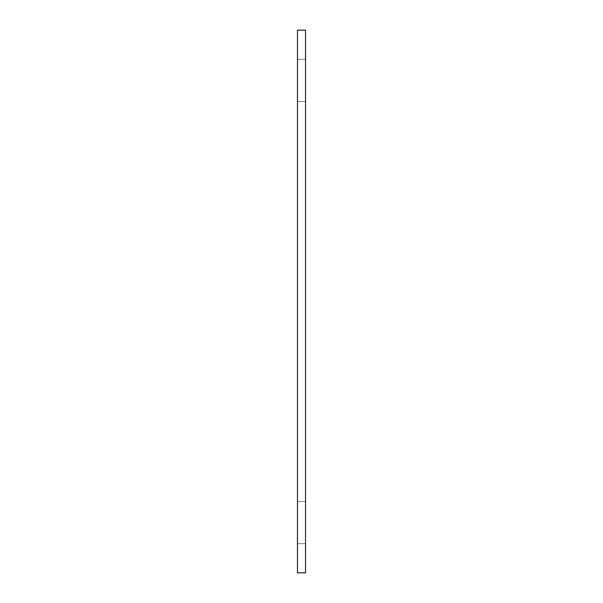 <?xml version="1.0" encoding="UTF-8"?>
<svg xmlns="http://www.w3.org/2000/svg" width="603" height="603" viewBox="0 0 603 603"><rect width="100%" height="100%" fill="white"/><g stroke="black" fill="none" stroke-linecap="round" stroke-linejoin="round"><path stroke-width="0.45" stroke-dasharray="3.02 2.26" d="M305.517 572.85L297.483 572.85L297.483 30.15L305.517 30.15L305.517 572.85M297.483 101.508L297.483 59.298L297.483 101.508L297.483 59.298L297.483 101.508L305.517 101.508L305.517 59.298L305.517 101.508L305.517 59.298L305.517 101.508L297.483 101.508M297.483 543.702L297.483 501.492L297.483 543.702L297.483 501.492L297.483 543.702L305.517 543.702L305.517 501.492L305.517 543.702L305.517 501.492L305.517 543.702L297.483 543.702M297.483 59.298L305.517 59.298L297.483 59.298M297.483 501.492L305.517 501.492L297.483 501.492"/><path stroke-width="0.9" d="M305.517 572.85L297.483 572.85L297.483 30.15L305.517 30.15L305.517 572.85"/></g></svg>
